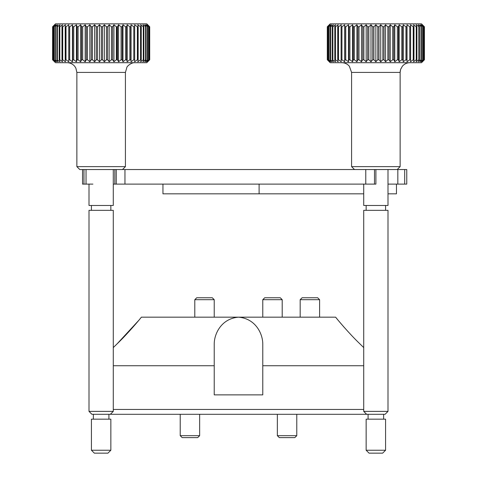 <?xml version="1.0" encoding="UTF-8"?>
<svg xmlns="http://www.w3.org/2000/svg" width="477" height="477" viewBox="0 0 477 477"><rect width="100%" height="100%" fill="white"/><g stroke="black" fill="none" stroke-linecap="round" stroke-linejoin="round"><path stroke-width="0.72" d="M89.002 184.11L89.002 205.48L113.282 205.48L113.282 169.538M91.429 205.48L91.429 210.333M110.855 205.48L110.855 210.333M89.002 210.333L113.282 210.333L113.282 411.383L89.002 411.383L89.002 210.333M387.998 411.383L387.998 210.333L363.718 210.333L363.718 411.383L387.998 411.383L385.082 414.298L91.912 414.298L89.002 411.383M110.372 414.298L113.282 411.383M93.373 414.298L93.373 419.158M108.911 414.298L108.911 419.158M110.855 419.158L91.429 419.158L91.429 450.234L110.855 450.234L110.855 419.158M110.855 450.234L107.939 453.15L94.345 453.15L91.429 450.234M423.469 60.728L424.423 59.786L424.423 26.766L423.469 25.824M424.423 26.766L421.507 23.85L424.381 26.766L422.187 24.78L423.916 26.766L421.424 24.78L422.92 26.766L420.159 24.78L421.406 26.766L418.412 24.78L419.396 26.766L416.2 24.78L416.91 26.766L416.254 26.766L413.541 24.78L413.97 26.766L413.219 26.766L410.476 24.78L410.619 26.766L409.773 26.766L407.024 24.78L406.881 26.766L405.951 26.766L403.238 24.78L402.809 26.766L401.801 26.766L399.148 24.78L398.438 26.766L397.371 26.766L394.807 24.78L393.817 26.766L392.702 26.766L390.252 24.78L389.005 26.766L387.849 26.766L385.541 24.78L384.045 26.766L382.864 26.766L380.729 24.78L379 26.766L377.802 26.766L375.858 24.78L373.914 26.766L372.716 26.766L370.987 24.78L368.852 26.766L367.672 26.766L366.175 24.78L363.868 26.766L362.711 26.766L361.465 24.78L359.014 26.766L357.893 26.766L356.909 24.78L354.345 26.766L353.278 26.766L352.569 24.78L349.915 26.766L348.908 26.766L348.478 24.78L345.765 26.766L344.829 26.766L344.686 24.78L341.943 26.766L341.097 26.766L341.24 24.78L338.497 26.766L337.74 26.766L338.169 24.78L335.456 26.766L334.806 26.766L335.516 24.78L332.863 26.766L332.32 26.766L333.304 24.78L330.74 26.766L330.311 26.766L331.557 24.78L328.796 26.766L330.293 24.78L327.8 26.766L329.529 24.78L327.335 26.766L330.209 23.85L421.507 23.85M424.423 59.786L421.507 62.702L330.209 62.702L327.8 60.269M327.8 26.283L327.294 26.766L327.294 59.786M327.305 59.786L327.305 26.766M135.134 62.702C131.258 62.225 126.882 66.565 126.894 67.275L125.421 72.415L76.863 72.415L76.863 166.628L125.421 166.628L122.511 169.538M116.352 59.786L117.485 59.786L118.558 61.766L121.086 59.786L122.178 59.786L122.983 61.766L125.606 59.786L126.638 59.786L127.162 61.766L129.857 59.786L130.817 59.786L131.056 61.766L133.793 59.786L134.675 59.786L134.627 61.766L137.376 59.786L138.163 59.786L137.829 61.766L140.554 59.786L141.246 59.786L140.626 61.766L143.303 59.786L143.887 59.786L142.993 61.766L145.592 59.786L146.063 59.786L144.901 61.766L147.745 59.786L146.332 61.766L148.919 59.786L147.268 61.766L149.569 59.786L147.697 61.766L149.706 59.786L146.791 62.702L55.493 62.702L52.577 59.786L54.67 61.766L52.869 59.786L55.26 61.766L53.686 59.786L56.358 61.766L55.022 59.786L57.938 61.766L56.864 59.786L59.995 61.766L59.19 59.786L59.81 59.786L62.505 61.766L61.98 59.786L62.702 59.786L65.438 61.766L65.194 59.786L66.011 59.786L68.76 61.766L68.807 59.786L69.708 59.786L72.438 61.766L72.772 59.786L73.75 59.786L76.427 61.766L77.047 59.786L78.091 59.786L80.691 61.766L81.585 59.786L82.688 59.786L85.18 61.766L86.337 59.786L87.482 59.786L89.843 61.766L91.256 59.786L92.431 59.786L94.625 61.766L96.276 59.786L97.475 59.786L99.484 61.766L101.357 59.786L102.555 59.786L104.356 61.766L106.431 59.786L107.623 59.786L109.197 61.766L111.445 59.786L112.614 59.786L113.949 61.766L116.352 59.786L116.352 26.766L113.949 24.78L112.614 26.766L111.445 26.766L109.197 24.78L107.623 26.766L106.431 26.766L104.356 24.78L102.555 26.766L101.357 26.766L99.484 24.78L97.475 26.766L96.276 26.766L94.625 24.78L92.431 26.766L91.256 26.766L89.843 24.78L87.482 26.766L86.337 26.766L85.18 24.78L82.688 26.766L81.585 26.766L80.691 24.78L78.091 26.766L77.047 26.766L76.427 24.78L73.75 26.766L72.772 26.766L72.438 24.78L69.708 26.766L68.807 26.766L68.76 24.78L66.011 26.766L65.194 26.766L65.438 24.78L62.702 26.766L61.98 26.766L62.505 24.78L59.81 26.766L59.19 26.766L59.995 24.78L57.371 26.766L56.864 26.766L57.938 24.78L55.022 26.766L56.358 24.78L53.686 26.766L55.26 24.78L52.869 26.766L54.67 24.78L52.601 26.766L55.493 23.85L146.791 23.85L149.706 26.766L147.697 24.78L149.569 26.766L147.268 24.78L148.919 26.766L146.332 24.78L147.745 26.766L144.901 24.78L146.063 26.766L142.993 24.78L143.887 26.766L143.303 26.766L140.626 24.78L141.246 26.766L140.554 26.766L137.829 24.78L138.163 26.766L137.376 26.766L134.627 24.78L134.675 26.766L133.793 26.766L131.056 24.78L130.817 26.766L129.857 26.766L127.162 24.78L126.638 26.766L125.606 26.766L122.983 24.78L122.178 26.766L121.086 26.766L118.558 24.78L117.485 26.766L116.352 26.766M52.577 59.786L52.601 26.766L52.577 59.786M114.832 169.538L116.251 169.538L116.251 184.11L114.832 184.11L114.832 169.538L79.772 169.538L76.863 166.628M82.688 59.786L82.688 26.766M81.585 59.786L81.585 26.766M80.691 61.766L80.691 24.78M78.091 59.786L78.091 26.766M77.047 59.786L77.047 26.766M76.427 61.766L76.427 24.78M73.75 59.786L73.75 26.766M72.772 59.786L72.772 26.766M72.438 61.766L72.438 24.78M69.708 59.786L69.708 26.766M68.807 59.786L68.807 26.766M68.76 61.766L68.76 24.78M66.011 59.786L66.011 26.766M65.194 59.786L65.194 26.766M65.438 59.786L65.438 26.766M62.702 59.786L62.702 26.766M61.98 59.786L61.98 26.766M59.81 59.786L59.81 26.766M59.19 59.786L59.19 26.766M57.371 59.786L57.371 26.766M56.864 59.786L56.864 26.766M55.41 59.786L55.41 26.766M55.022 59.786L55.022 26.766M53.955 59.786L53.955 26.766M53.686 59.786L53.686 26.766M53.013 59.786L53.013 26.766M52.869 59.786L52.869 26.766M117.103 59.786L117.103 26.766M149.706 59.786L149.706 26.766M149.569 59.786L149.569 26.766M149.462 59.786L149.462 26.766M148.919 59.786L148.919 26.766M148.687 59.786L148.687 26.766M147.745 59.786L147.745 26.766M147.393 59.786L147.393 26.766M146.063 59.786L146.063 26.766M145.592 59.786L145.592 26.766M143.887 59.786L143.887 26.766M143.303 59.786L143.303 26.766M141.246 59.786L141.246 26.766M140.554 59.786L140.554 26.766M137.829 59.786L137.829 26.766M138.163 59.786L138.163 26.766M137.376 59.786L137.376 26.766M134.675 59.786L134.675 26.766M133.793 59.786L133.793 26.766M131.056 61.766L131.056 24.78M130.817 59.786L130.817 26.766M129.857 59.786L129.857 26.766M127.162 61.766L127.162 24.78M126.638 59.786L126.638 26.766M125.606 59.786L125.606 26.766M122.983 61.766L122.983 24.78M122.178 59.786L122.178 26.766M121.086 59.786L121.086 26.766M118.558 61.766L118.558 24.78M117.485 59.786L117.485 26.766M113.949 61.766L113.949 24.78M112.614 59.786L112.614 26.766M111.445 59.786L111.445 26.766M109.197 61.766L109.197 24.78M107.623 59.786L107.623 26.766M106.431 59.786L106.431 26.766M104.356 61.766L104.356 24.78M102.555 59.786L102.555 26.766M101.357 59.786L101.357 26.766M99.484 61.766L99.484 24.78M97.475 59.786L97.475 26.766M96.276 59.786L96.276 26.766M94.625 61.766L94.625 24.78M92.431 59.786L92.431 26.766M91.256 59.786L91.256 26.766M89.843 61.766L89.843 24.78M87.482 59.786L87.482 26.766M86.337 59.786L86.337 26.766M85.18 61.766L85.18 24.78M363.718 184.11L363.718 205.48L387.998 205.48L387.998 169.538M366.145 205.48L366.145 210.333M385.571 205.48L385.571 210.333L385.571 205.48M366.628 414.298L363.718 411.383M368.089 414.298L368.089 419.158M383.627 414.298L383.627 419.158M385.571 419.158L366.145 419.158L366.145 450.234L385.571 450.234L385.571 419.158M385.571 450.234L382.655 453.15L369.061 453.15L366.145 450.234M396.459 184.11L396.459 193.823L387.998 193.823M363.718 193.823L162.955 193.823L162.955 184.11M259.106 193.823L259.106 184.11M114.832 184.11L113.282 184.11M92.902 184.11L82.551 184.11L82.551 169.538M397.836 184.11L397.836 169.538L406.762 169.538L406.762 184.11L387.998 184.11M404.705 169.538L404.705 184.11M397.836 169.538L375.906 169.538L375.906 184.11L374.487 184.11L374.487 169.538L375.906 169.538M374.487 184.11L365.776 184.11L365.776 169.538L374.487 169.538M116.251 169.538L365.776 169.538M124.956 169.538L124.956 184.11L116.251 184.11M124.956 184.11L365.776 184.11M354.489 169.538L351.579 166.628L400.137 166.628L400.137 72.415L351.579 72.415L349.349 66.22C347.375 63.936 344.883 62.761 341.866 62.702M422.437 61.766L421.507 62.702M330.209 62.702L327.335 59.786L329.529 61.766L327.8 59.786L330.293 61.766L328.796 59.786L331.557 61.766L330.311 59.786L333.304 61.766L332.32 59.786L335.516 61.766L334.806 59.786L335.456 59.786L338.169 61.766L337.74 59.786L338.497 59.786L341.24 61.766L341.097 59.786L341.943 59.786L344.686 61.766L344.829 59.786L345.765 59.786L348.478 61.766L348.908 59.786L349.915 59.786L352.569 61.766L353.278 59.786L354.345 59.786L356.909 61.766L357.893 59.786L359.014 59.786L361.465 61.766L362.711 59.786L363.868 59.786L366.175 61.766L367.672 59.786L368.852 59.786L370.987 61.766L372.716 59.786L373.914 59.786L375.858 61.766L377.802 59.786L379 59.786L380.729 61.766L382.864 59.786L384.045 59.786L385.541 61.766L387.849 59.786L389.005 59.786L390.252 61.766L392.702 59.786L393.817 59.786L394.807 61.766L397.371 59.786L398.438 59.786L399.148 61.766L401.801 59.786L402.809 59.786L403.238 61.766L405.951 59.786L406.881 59.786L407.024 61.766L409.773 59.786L410.619 59.786L410.476 61.766L413.219 59.786L413.97 59.786L413.541 61.766L416.254 59.786L416.91 59.786L416.2 61.766L418.854 59.786L419.396 59.786L418.412 61.766L420.976 59.786L421.406 59.786L420.159 61.766L422.92 59.786L421.424 61.766L423.916 59.786L422.187 61.766L424.381 59.786L424.381 26.766M424.321 59.786L424.321 26.766M423.916 59.786L423.916 26.766M423.725 59.786L423.725 26.766M422.92 59.786L422.92 26.766M422.61 59.786L422.61 26.766M421.406 59.786L421.406 26.766M420.976 59.786L420.976 26.766M419.396 59.786L419.396 26.766M418.854 59.786L418.854 26.766M416.91 59.786L416.91 26.766M416.254 59.786L416.254 26.766M413.541 59.786L413.541 26.766M413.97 59.786L413.97 26.766M413.219 59.786L413.219 26.766M410.619 59.786L410.619 26.766M409.773 59.786L409.773 26.766M407.024 61.766L407.024 24.78M406.881 59.786L406.881 26.766M405.951 59.786L405.951 26.766M403.238 61.766L403.238 24.78M402.809 59.786L402.809 26.766M401.801 59.786L401.801 26.766M399.148 61.766L399.148 24.78M398.438 59.786L398.438 26.766M397.371 59.786L397.371 26.766M394.807 61.766L394.807 24.78M393.817 59.786L393.817 26.766M392.702 59.786L392.702 26.766M390.252 61.766L390.252 24.78M389.005 59.786L389.005 26.766M387.849 59.786L387.849 26.766M385.541 61.766L385.541 24.78M384.045 59.786L384.045 26.766M382.864 59.786L382.864 26.766M380.729 61.766L380.729 24.78M379 59.786L379 26.766M377.802 59.786L377.802 26.766M375.858 61.766L375.858 24.78M373.914 59.786L373.914 26.766M372.716 59.786L372.716 26.766M370.987 61.766L370.987 24.78M368.852 59.786L368.852 26.766M367.672 59.786L367.672 26.766M366.175 61.766L366.175 24.78M363.868 59.786L363.868 26.766M362.711 59.786L362.711 26.766M361.465 61.766L361.465 24.78M359.014 59.786L359.014 26.766M357.893 59.786L357.893 26.766M356.909 61.766L356.909 24.78M354.345 59.786L354.345 26.766M353.278 59.786L353.278 26.766M352.569 61.766L352.569 24.78M349.915 59.786L349.915 26.766M348.908 59.786L348.908 26.766M348.478 61.766L348.478 24.78M345.765 59.786L345.765 26.766M344.829 59.786L344.829 26.766M344.686 61.766L344.686 24.78M341.943 59.786L341.943 26.766M341.097 59.786L341.097 26.766M338.497 59.786L338.497 26.766M337.74 59.786L337.74 26.766M338.169 59.786L338.169 26.766M335.456 59.786L335.456 26.766M334.806 59.786L334.806 26.766M332.863 59.786L332.863 26.766M332.32 59.786L332.32 26.766M330.74 59.786L330.74 26.766M330.311 59.786L330.311 26.766M329.106 59.786L329.106 26.766M328.796 59.786L328.796 26.766M327.991 59.786L327.991 26.766M327.8 59.786L327.8 26.766M327.395 59.786L327.395 26.766M327.335 59.786L327.335 26.766M113.282 409.445L363.718 409.445M363.718 365.734L262.779 365.734L262.779 394.873L214.221 394.873L214.221 365.734L113.282 365.734M338.247 320.395L335.629 317.175C336.547 318.511 349.14 333.62 359.908 343.857L363.718 347.596M113.282 347.596L117.092 343.857C127.794 333.685 140.447 318.523 141.371 317.175L238.5 317.175C221.531 318.511 214.268 333.62 214.221 343.857L214.221 365.734M138.741 320.407L117.092 343.857M344.132 327.282L338.282 320.443M262.779 365.734L262.779 343.857C262.726 333.685 255.535 318.523 238.5 317.175L335.629 317.175M262.779 299.687L264.723 297.749L280.261 297.749L282.205 299.687L262.779 299.687L262.779 317.175M199.648 435.668L197.705 437.612L182.166 437.612L180.223 435.668L199.648 435.668L199.648 414.298M296.777 435.668L294.834 437.612L279.295 437.612L277.352 435.668L296.777 435.668L296.777 414.298M300.176 299.687L302.12 297.749L317.658 297.749L319.602 299.687L300.176 299.687L300.176 317.175M194.795 299.687L196.733 297.749L212.277 297.749L214.221 299.687L194.795 299.687L194.795 317.175M86.033 184.11L86.033 169.538M83.97 169.538L83.97 184.11M330.209 23.85L327.294 26.766M409.85 62.702C406.833 62.761 404.341 63.936 402.367 66.22L400.591 69.487L400.137 72.415L400.298 70.668M400.626 69.368L400.793 68.903M76.863 72.415L75.867 68.139L74.871 66.524C72.892 64.049 70.316 62.773 67.15 62.702M125.421 72.415L125.421 166.628M397.228 169.538L400.137 166.628M351.579 72.415L351.579 166.628M282.205 299.687L282.205 317.175M180.223 435.668L180.223 414.298M277.352 435.668L277.352 414.298M319.602 299.687L319.602 317.175M214.221 299.687L214.221 317.175"/></g></svg>
